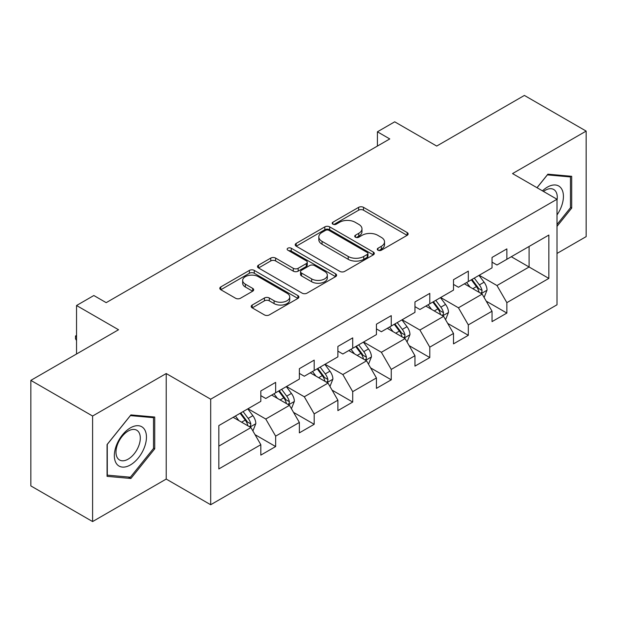 <?xml version="1.0" encoding="UTF-8"?>
<svg xmlns="http://www.w3.org/2000/svg" width="617" height="617" viewBox="0 0 617 617"><rect width="100%" height="100%" fill="white"/><g stroke="black" fill="none" stroke-linecap="round" stroke-linejoin="round"><path stroke-width="0.93" d="M377.982 250.209A2.399 1.388 0 0 0 381.375 250.209L407.135 235.339A3.432 1.982 0 0 0 408.146 233.936A3.432 1.982 0 0 0 407.135 232.54L363.498 207.343A3.432 1.982 0 0 0 358.647 207.343L332.887 222.213A2.399 1.388 0 0 0 332.177 223.192A2.399 1.388 0 0 0 332.887 224.172A2.399 1.388 0 0 0 336.28 224.172L339.612 222.251A10.975 6.332 0 0 1 355.13 222.251L358.77 224.349A10.975 6.332 0 0 1 361.978 228.83A10.975 6.332 0 0 1 358.77 233.311L355.431 235.231A2.399 1.388 0 0 0 354.729 236.211A2.399 1.388 0 0 0 355.431 237.19A2.399 1.388 0 0 0 358.824 237.19L362.164 235.27A10.975 6.332 0 0 1 377.681 235.27L381.314 237.368A10.975 6.332 0 0 1 384.53 241.849A10.975 6.332 0 0 1 381.314 246.33L377.982 248.25A2.399 1.388 0 0 0 377.28 249.229A2.399 1.388 0 0 0 377.982 250.209L377.982 248.25M252.199 305.053A3.432 1.982 0 0 0 251.196 306.448A3.432 1.982 0 0 0 252.199 307.852L264.446 314.917A3.432 1.982 0 0 0 269.297 314.917L297.911 298.404A3.432 1.982 0 0 0 298.913 297.001A3.432 1.982 0 0 0 297.911 295.605L254.266 270.4A3.432 1.982 0 0 0 249.415 270.4L220.801 286.92A3.432 1.982 0 0 0 219.799 288.324A3.432 1.982 0 0 0 220.801 289.72L235.594 298.258A3.432 1.982 0 0 0 240.445 298.258L252.685 291.193A3.432 1.982 0 0 0 253.695 289.789A3.432 1.982 0 0 0 252.685 288.394L245.35 284.159A9.17 5.298 0 0 1 242.666 280.411A9.17 5.298 0 0 1 248.327 275.521A9.17 5.298 0 0 1 258.322 276.671L287.059 293.26A9.17 5.298 0 0 1 289.743 297.001A9.17 5.298 0 0 1 284.082 301.89A9.17 5.298 0 0 1 274.087 300.749L269.297 297.98A3.432 1.982 0 0 0 264.446 297.98L252.199 305.053L252.199 307.852M557.004 253.448L586.15 236.62L586.15 131.089L524.396 95.434L436.705 146.059L394.71 121.819L377.419 131.799L389.767 138.933L106.193 302.654L93.838 295.52L76.547 305.508L76.547 353.996M92.604 416.028L92.604 521.566L166.22 479.07L166.22 373.532L92.604 416.028L30.85 380.38L118.541 329.748L76.547 305.508M166.22 373.532L210.682 399.199L557.004 199.252L557.004 304.79L210.682 504.737L210.682 399.199M586.15 131.089L512.542 173.585L557.004 199.252M339.851 271.387A3.432 1.982 0 0 0 344.702 271.387L373.316 254.867A3.432 1.982 0 0 0 374.318 253.464A3.432 1.982 0 0 0 373.316 252.068L329.671 226.871A3.432 1.982 0 0 0 324.82 226.871L296.214 243.383A3.432 1.982 0 0 0 295.204 244.787A3.432 1.982 0 0 0 296.214 246.183L339.851 271.387M288.802 250.733A2.399 1.388 0 0 1 291.239 251.065L291.239 248.219L335.609 273.832A3.432 1.982 0 0 1 336.612 275.236A3.432 1.982 0 0 1 335.609 276.632L307.004 293.152A3.432 1.982 0 0 1 302.153 293.152L258.508 267.955L258.508 265.156A3.432 1.982 0 0 0 257.505 266.552A3.432 1.982 0 0 0 258.508 267.955M258.508 265.156L270.755 258.083A3.432 1.982 0 0 1 275.598 258.083L293.299 268.302A3.432 1.982 0 0 0 298.15 268.302L306.271 263.613A3.432 1.982 0 0 0 307.274 262.217A3.432 1.982 0 0 0 306.271 260.814L287.846 250.178A2.399 1.388 0 0 1 287.144 249.199A2.399 1.388 0 0 1 288.625 247.918A2.399 1.388 0 0 1 291.239 248.219M92.604 521.566L30.85 485.911L30.85 380.38M255.022 434.646L275.645 446.554L275.645 436.142L299.361 422.452L299.361 432.864L314.184 424.303L314.184 413.891L337.892 400.202L337.892 410.613L352.716 402.053L352.716 391.648L376.432 377.951L376.432 388.363L391.255 379.81L391.255 369.398L414.963 355.708L414.963 366.12L429.787 357.559L429.787 347.147L453.503 333.458L453.503 343.87L468.318 335.309L468.318 324.904L492.034 311.207L492.034 321.619L506.858 313.066L506.858 302.654L548.852 278.406L548.852 235.054L529.085 246.461L529.085 266.999L548.852 278.406M275.645 446.554L260.829 455.107L260.829 444.695L218.834 468.943L218.834 425.583L260.829 401.343L260.829 390.931L275.645 382.378L275.645 392.782L299.361 379.093L299.361 368.681L314.184 360.127L314.184 370.539L337.892 356.85L337.892 346.438L352.716 337.877L352.716 348.289L376.432 334.599L376.432 324.187L391.255 315.634L391.255 326.038L414.963 312.349L414.963 301.937L429.787 293.383L429.787 303.795L453.503 290.106L453.503 279.694L468.318 271.133L468.318 281.545L492.034 267.855L492.034 257.443L506.858 248.89L506.858 259.294L548.852 235.054M271.696 395.065L289.481 405.338L265.765 419.028L247.98 408.755M260.829 395.636L265.765 398.489L275.645 392.782M265.765 419.028L275.645 436.142M289.481 405.338L299.361 422.452M310.228 372.822L328.013 383.088L304.304 396.777L286.512 386.512M299.361 373.393L304.304 376.239L314.184 370.539M304.304 396.777L314.184 413.891M328.013 383.088L337.892 400.202M348.767 350.572L366.552 360.837L342.836 374.534L325.051 364.261M337.892 351.142L342.836 353.996L352.716 348.289M342.836 374.534L352.716 391.648M366.552 360.837L376.432 377.951M387.299 328.321L405.084 338.594L381.368 352.284L363.583 342.011M376.432 328.892L381.368 331.745L391.255 326.038M381.368 352.284L391.255 369.398M405.084 338.594L414.963 355.708M425.83 306.078L443.623 316.344L419.907 330.033L402.122 319.768M414.963 306.649L419.907 309.495L429.787 303.795M419.907 330.033L429.787 347.147M443.623 316.344L453.503 333.458M464.37 283.828L482.155 294.093L458.439 307.79L440.654 297.517M453.503 284.398L458.439 287.252L468.318 281.545M458.439 307.79L468.318 324.904M482.155 294.093L492.034 311.207M511.3 256.734L529.085 266.999L496.978 285.54L479.193 275.267M492.034 262.148L496.978 265.002L506.858 259.294M496.978 285.54L506.858 302.654M166.22 479.07L210.682 504.737M377.419 131.799L377.419 146.059M218.834 446.122L250.942 427.581L233.157 417.316M250.942 427.581L260.829 444.695M486.235 301.158L506.858 313.066M447.695 323.401L468.318 335.309M409.164 345.651L429.787 357.559M370.624 367.902L391.255 379.81M332.093 390.145L352.716 402.053M293.553 412.395L314.184 424.303M557.004 226.37L571.697 208.091L571.697 176.308L547.865 174.179L536.991 187.699M107.057 476.347L130.897 478.476L154.728 448.821L154.728 417.038L130.897 414.909L107.057 444.564L107.057 476.347M570.463 207.374L571.697 208.091M153.494 448.112L154.728 448.821M128.375 477.026L130.897 478.476M378.938 250.548L381.314 249.175A10.975 6.332 0 0 0 384.53 244.702L384.53 241.849M361.978 228.83L361.978 231.683A10.975 6.332 0 0 1 358.77 236.157L356.395 237.53M407.097 235.362L363.498 210.189A3.432 1.982 0 0 0 358.647 210.189L333.843 224.511M373.27 254.89L329.671 229.717A3.432 1.982 0 0 0 324.82 229.717L296.253 246.214M367.254 254.443A2.399 1.388 0 0 0 367.956 253.464A2.399 1.388 0 0 0 367.254 252.484L328.946 230.365A2.399 1.388 0 0 0 325.552 230.365L322.035 232.401A10.975 6.332 0 0 0 318.819 236.874A10.975 6.332 0 0 0 322.035 241.355L348.219 256.471A10.975 6.332 0 0 0 363.737 256.471L367.254 254.443L367.254 257.297A2.399 1.388 0 0 0 367.956 256.317L367.956 253.464M318.819 236.874L318.819 239.728A10.975 6.332 0 0 0 322.035 244.209L322.035 241.355M367.254 257.297L363.737 259.325A10.975 6.332 0 0 1 348.219 259.325L322.035 244.209M258.554 267.979L270.755 260.937L270.755 258.083M307.274 262.217L307.274 265.071A3.432 1.982 0 0 1 306.271 266.467L298.15 271.156A3.432 1.982 0 0 1 293.299 271.156L275.598 260.937A3.432 1.982 0 0 0 270.755 260.937M291.239 251.065L335.563 276.663M311.67 278.907A9.17 5.298 0 0 0 321.665 280.056A9.17 5.298 0 0 0 327.326 275.167A9.17 5.298 0 0 0 324.642 271.418L314.516 265.572A3.432 1.982 0 0 0 309.665 265.572L301.543 270.261A3.432 1.982 0 0 0 300.541 271.665A3.432 1.982 0 0 0 301.543 273.061L311.67 278.907L311.67 281.761A9.17 5.298 0 0 0 321.665 282.91A9.17 5.298 0 0 0 327.326 278.012L327.326 275.167M300.541 271.665L300.541 274.519A3.432 1.982 0 0 0 301.543 275.915L301.543 273.061M311.67 281.761L301.543 275.915M289.743 297.001L289.743 299.854A9.17 5.298 0 0 1 284.082 304.744A9.17 5.298 0 0 1 274.087 303.595L269.297 300.834A3.432 1.982 0 0 0 264.446 300.834L252.245 307.875M242.666 280.411L242.666 283.265A9.17 5.298 0 0 0 245.35 287.013L245.35 284.159M252.638 291.216L245.35 287.013M297.864 298.427L254.266 273.254A3.432 1.982 0 0 0 249.415 273.254L220.847 289.751M484.106 297.479L487.044 290.075A9.255 5.345 -120 0 0 484.09 282.193L478.993 275.383M470.108 287.136L466.645 282.517M480.72 293.268L481.846 292.08L482.047 290.468A9.255 5.345 -120 0 0 479.394 284.9L474.296 278.097M471.982 279.432L477.635 286.982A4.712 2.723 60 0 1 478.491 288.417L482.047 290.468M471.334 279.81L476.432 286.612A9.255 5.345 60 0 1 479.085 292.18M557.004 214.947A22.706 13.111 120 0 0 561.269 206.919A22.706 13.111 120 0 0 559.866 186.82A22.706 13.111 120 0 0 542.459 190.861M568.936 176.061L570.463 176.94L570.463 207.736L557.004 224.488M537.037 187.73L547.372 174.881L570.463 176.94M557.004 200.463A17.191 9.926 120 0 0 553.711 189.488A17.191 9.926 120 0 0 543.454 191.432M130.395 464.948A22.706 13.111 120 0 0 146.453 437.137A22.706 13.111 120 0 0 130.395 427.866A22.706 13.111 120 0 0 114.346 455.678A22.706 13.111 120 0 0 130.395 464.948M128.151 459.148A17.191 9.926 120 0 0 139.38 443.993A17.191 9.926 120 0 0 136.743 430.219A17.191 9.926 120 0 0 128.151 431.075A17.191 9.926 120 0 0 116.914 446.222A17.191 9.926 120 0 0 119.551 459.997A17.191 9.926 120 0 0 128.151 459.148M107.304 444.348L130.395 415.611L153.494 417.678L153.494 448.474L130.395 477.203L107.304 475.144L107.258 444.317M151.967 416.791L153.494 417.678M445.574 319.722L448.513 312.325A9.255 5.345 -120 0 0 445.559 304.436L440.453 297.633M431.568 309.387L428.105 304.767M442.188 315.518L443.307 314.331L443.515 312.719A9.255 5.345 -120 0 0 440.862 307.15L435.764 300.34M433.442 301.682L439.103 309.233A4.712 2.723 60 0 1 439.96 310.667L443.515 312.719M432.802 302.052L437.9 308.862A9.255 5.345 60 0 1 440.546 314.431M407.035 341.972L409.973 334.568A9.255 5.345 -120 0 0 407.019 326.686L401.922 319.884M393.037 331.637L389.574 327.01M403.649 337.761L404.775 336.581L404.976 334.962A9.255 5.345 -120 0 0 402.33 329.393L397.232 322.591M394.911 323.933L400.564 331.483A4.712 2.723 60 0 1 401.42 332.91L404.976 334.962M394.263 324.303L399.361 331.105A9.255 5.345 60 0 1 402.014 336.674M368.503 364.223L371.442 356.819A9.255 5.345 -120 0 0 368.488 348.937L363.39 342.127M354.497 353.88L351.034 349.261M365.117 360.012L366.236 358.824L366.444 357.212A9.255 5.345 -120 0 0 363.791 351.644L358.693 344.841M356.371 346.176L362.032 353.726A4.712 2.723 60 0 1 362.889 355.161L366.444 357.212M355.731 346.553L360.829 353.356A9.255 5.345 60 0 1 363.475 358.924M329.964 386.466L332.902 379.069A9.255 5.345 -120 0 0 329.948 371.179L324.851 364.377M315.966 376.131L312.503 371.511M326.578 382.262L327.704 381.075L327.905 379.463A9.255 5.345 -120 0 0 325.259 373.894L320.161 367.084M317.84 368.426L323.493 375.977A4.712 2.723 60 0 1 324.349 377.411L327.905 379.463M317.192 368.796L322.29 375.606A9.255 5.345 60 0 1 324.943 381.175M291.432 408.716L294.371 401.312A9.255 5.345 -120 0 0 291.417 393.43L286.319 386.628M277.426 398.381L273.963 393.754M288.046 404.505L289.172 403.325L289.373 401.706A9.255 5.345 -120 0 0 286.72 396.137L281.622 389.335M279.3 390.677L284.961 398.227A4.712 2.723 60 0 1 285.818 399.654L289.373 401.706M278.66 391.047L283.758 397.849A9.255 5.345 60 0 1 286.404 403.418M252.893 430.967L255.831 423.563A9.255 5.345 -120 0 0 252.877 415.681L247.779 408.87M238.895 420.624L235.432 416.005M249.515 426.756L250.633 425.568L250.834 423.956A9.255 5.345 -120 0 0 248.188 418.388L243.09 411.585M240.769 412.92L246.422 420.47A4.712 2.723 60 0 1 247.286 421.905L250.834 423.956M240.121 413.297L245.219 420.1A9.255 5.345 60 0 1 247.872 425.668M76.547 340.515L75.513 338.849L75.513 335.995L76.547 335.401M76.547 336.597L75.513 335.995M381.314 249.175L381.314 246.33M355.431 237.19L355.431 235.231M358.77 236.157L358.77 233.311M332.887 224.172L332.887 222.213M358.647 210.189L358.647 207.343M363.498 210.189L363.498 207.343M407.135 235.339L407.135 232.54M296.214 246.183L296.214 243.383M324.82 229.717L324.82 226.871M329.671 229.717L329.671 226.871M373.316 254.867L373.316 252.068M348.219 259.325L348.219 256.471M363.737 259.325L363.737 256.471M275.598 260.937L275.598 258.083M293.299 271.156L293.299 268.302M298.15 271.156L298.15 268.302M306.271 266.467L306.271 263.613M335.609 276.632L335.609 273.832M264.446 300.834L264.446 297.98M269.297 300.834L269.297 297.98M274.087 303.595L274.087 300.749M252.685 291.193L252.685 288.394M220.801 289.72L220.801 286.92M249.415 273.254L249.415 270.4M254.266 273.254L254.266 270.4M297.911 298.404L297.911 295.605M481.245 293.569L486.983 290.252M479.394 284.9L484.09 282.193M472.815 288.702L476.432 286.612M442.705 315.819L448.451 312.503M440.862 307.15L445.559 304.436M434.275 310.953L437.9 308.862M404.174 338.062L409.912 334.746M402.33 329.393L407.019 326.686M395.744 333.195L399.361 331.105M365.634 360.313L371.38 356.996M363.791 351.644L368.488 348.937M357.204 355.446L360.829 353.356M327.103 382.563L332.841 379.247M325.259 373.894L329.948 371.179M318.673 377.697L322.29 375.606M288.563 404.806L294.309 401.49M286.72 396.137L291.417 393.43M280.133 399.939L283.758 397.849M250.032 427.057L255.777 423.74M248.188 418.388L252.877 415.681M241.602 422.19L245.219 420.1"/></g></svg>
